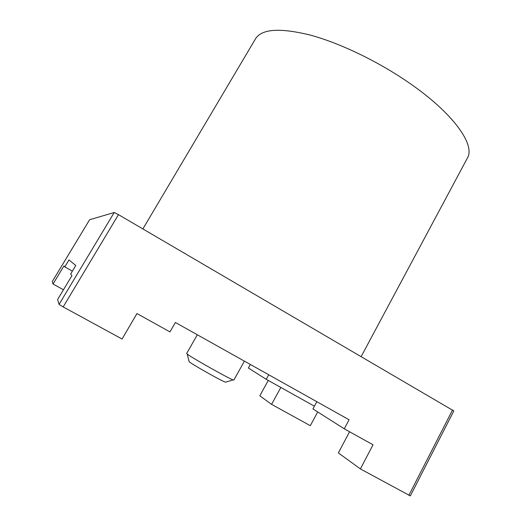 <?xml version="1.0" encoding="UTF-8"?>
<svg xmlns="http://www.w3.org/2000/svg" width="522" height="522" viewBox="0 0 522 522"><rect width="100%" height="100%" fill="white"/><g stroke="black" fill="none" stroke-linecap="round" stroke-linejoin="round"><path stroke-width="0.78" d="M197.323 334.765L186.661 353.485L187.183 354.033C190.817 357.185 228.532 378.437 233.112 379.912L233.849 380.075L244.407 361.133M349.564 431.759L338.36 452.913L360.389 468.932L373.028 444.803L344.279 428.816L312.932 408.935L316.834 401.699M250.338 364.46L248.381 367.99L266.233 379.311L314.407 406.194M59.071 304.391L114.227 212.493L118.468 214.64L63.182 306.923L59.071 304.391L57.616 299.491L71.964 275.629L70.646 274.024L75.781 265.489L69.008 259.923L64.793 266.905L72.382 271.14M64.793 266.905L63.971 265.907L53.029 284.027L63.462 289.775M360.389 468.932L410.338 495.9L453.814 410.931L118.468 214.64M268.262 380.447L259.812 395.8L271.584 404.361L310.322 425.691L317.702 411.962M114.227 212.493L89.621 219.736L52.285 281.528L53.029 284.027M63.182 306.923L122.083 339.032L136.96 313.552L169.963 331.907L175.385 322.485L349.087 419.76L344.279 428.816M408.843 495.345L452.581 409.914M280.836 387.461L271.584 404.361M268.745 374.763L266.233 379.311M225.974 382.052L225.504 382.195C221.674 381.067 192.116 364.415 189.166 361.72L189.101 361.668M142.884 228.917L255.545 38.765C261.724 28.867 279.949 27.633 310.225 35.072C339.842 43.065 378.039 61.374 408.967 82.763C453.579 113.391 475.607 145.077 467.366 158.127L361.198 356.506M225.504 382.195L233.112 379.912M189.166 361.72L187.183 354.033"/></g></svg>
